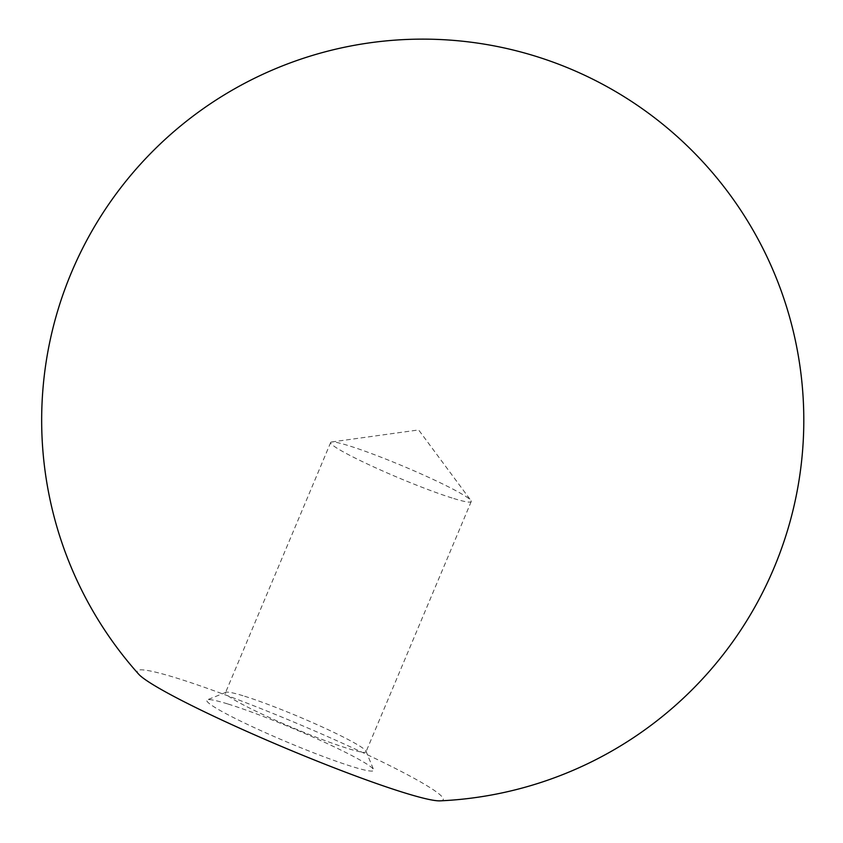 <?xml version="1.0" encoding="UTF-8"?>
<svg xmlns="http://www.w3.org/2000/svg" width="843" height="843" viewBox="0 0 843 843"><rect width="100%" height="100%" fill="white"/><g stroke="black" fill="none" stroke-linecap="round" stroke-linejoin="round"><path stroke-width="0.63" stroke-dasharray="4.21 3.16" d="M453.734 498.519A76.228 6.259 22.8 0 0 471.216 501.564A76.228 6.259 22.8 0 0 470.889 500.489A76.228 6.259 22.8 0 0 422.343 474.483A76.228 6.259 22.8 0 0 348.159 445.526A76.228 6.259 22.8 0 0 331.678 441.974A76.228 6.259 22.8 0 0 330.677 442.48A76.228 6.259 22.8 0 0 374.998 467.507A76.228 6.259 22.8 0 0 453.734 498.519M242.984 695.728A76.228 6.259 22.8 0 0 225.945 692.314A76.228 6.259 22.8 0 0 225.502 692.683A76.228 6.259 22.8 0 0 269.823 717.709A76.228 6.259 22.8 0 0 348.559 748.721A76.228 6.259 22.8 0 0 366.041 751.766A76.228 6.259 22.8 0 0 365.999 751.187A76.228 6.259 22.8 0 0 319.012 725.507A76.228 6.259 22.8 0 0 242.984 695.728M227.578 703.884A90.507 7.429 22.8 0 0 207.336 699.827A90.507 7.429 22.8 0 0 256.272 728.531A90.507 7.429 22.8 0 0 352.932 766.814A90.507 7.429 22.8 0 0 373.649 769.743A90.507 7.429 22.8 0 0 317.843 739.248A90.507 7.429 22.8 0 0 227.578 703.884M440.088 800.85A165.934 13.625 22.8 0 0 358.696 750.681A165.934 13.625 22.8 0 0 175.344 677.667A165.934 13.625 22.8 0 0 138.621 674.126M331.678 441.974L418.634 429.941L470.889 500.489M330.677 442.48L225.502 692.683M225.945 692.314L207.336 699.827M365.999 751.187L373.649 769.743M471.216 501.564L366.041 751.766"/><path stroke-width="1.26" d="M138.621 674.126A165.934 13.625 22.8 0 0 246.124 731.092A165.934 13.625 22.8 0 0 405.167 793.031A165.934 13.625 22.8 0 0 440.088 800.85A381.047 381.047 0 0 0 570.395 68.915A381.047 381.047 0 0 0 138.621 674.126"/></g></svg>
